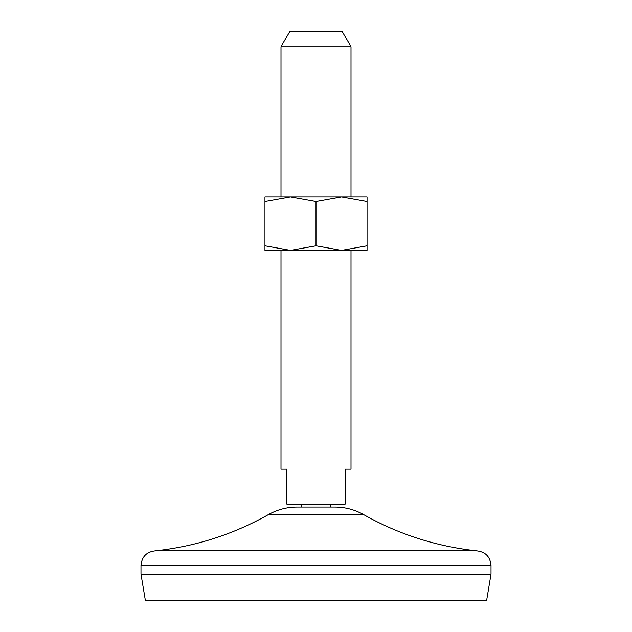 <?xml version="1.0" encoding="UTF-8"?>
<svg xmlns="http://www.w3.org/2000/svg" width="632" height="632" viewBox="0 0 632 632"><rect width="100%" height="100%" fill="white"/><g stroke="black" fill="none" stroke-linecap="round" stroke-linejoin="round"><path stroke-width="0.95" d="M264.95 201.553L290.475 196.987L316 201.553L341.525 196.987L367.05 201.553L367.05 196.987L264.95 196.987L264.95 250.367L290.475 250.367L264.95 245.808M367.05 250.367L367.05 245.808L341.525 250.367L290.475 250.367L316 245.808L341.525 250.367L367.05 250.367M351.005 250.367L351.005 469.142L345.167 469.142L345.167 504.139L286.833 504.139L286.833 469.142L280.995 469.142L280.995 250.367M351.005 196.987L351.005 46.76L280.995 46.76L280.995 196.987M351.005 46.76L342.252 31.6L289.748 31.6L280.995 46.76M140.983 574.148L491.017 574.148L486.64 600.4L145.36 600.4L140.983 574.148L140.983 565.395C141.852 556.539 146.711 551.681 155.567 550.812C195.644 546.459 233.248 534.396 268.379 514.622C277.306 509.629 286.881 507.101 297.111 507.062L334.889 507.062C345.119 507.101 354.694 509.629 363.621 514.622L268.379 514.622M491.017 574.148L491.017 565.395C490.148 556.539 485.289 551.681 476.433 550.812L155.567 550.812M367.05 201.553L367.05 245.808M316 201.553L316 245.808M491.017 565.395L140.983 565.395M330.583 507.062L330.583 504.139M301.417 507.062L301.417 504.139M476.433 550.812C436.357 546.459 398.752 534.396 363.621 514.622"/></g></svg>
